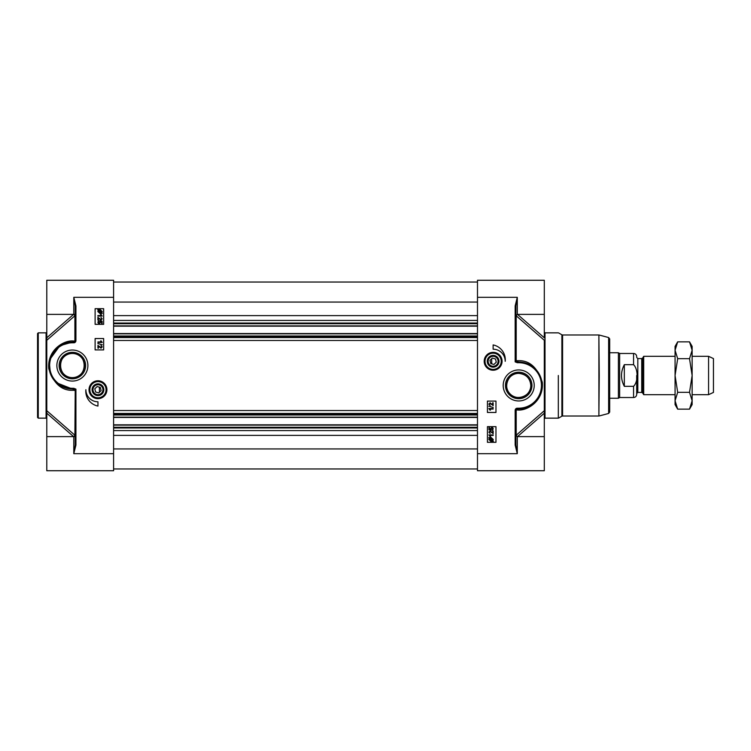 <?xml version="1.0" encoding="UTF-8"?>
<svg xmlns="http://www.w3.org/2000/svg" width="751" height="751" viewBox="0 0 751 751"><rect width="100%" height="100%" fill="white"/><g stroke="black" fill="none" stroke-linecap="round" stroke-linejoin="round"><path stroke-width="1.13" d="M37.55 333.566L37.55 417.434L38.263 418.147L38.263 332.853L37.55 333.566M99.235 394.904A5.351 5.351 0 0 1 92.767 391.008A5.351 5.351 0 0 1 96.654 384.531A5.351 5.351 0 0 1 103.15 388.427A5.351 5.351 0 0 1 99.235 394.904M96.748 384.887A4.975 4.975 0 0 1 102.746 391.074A4.975 4.975 0 0 1 94.391 393.177A4.975 4.975 0 0 1 96.748 384.887M98.766 392.895L95.602 392.003L94.804 388.821L97.161 386.53L100.315 387.432L101.122 390.614L98.766 392.895M95.931 381.433A8.533 8.533 0 0 0 89.679 391.75A8.533 8.533 0 0 0 99.996 397.992A8.533 8.533 0 0 0 106.248 387.676A8.533 8.533 0 0 0 95.931 381.433A8.533 8.533 0 0 0 89.679 391.75A8.533 8.533 0 0 0 99.996 397.992A8.533 8.533 0 0 0 106.248 387.676A8.533 8.533 0 0 0 95.931 381.433A8.533 8.533 0 0 1 106.492 389.713M99.357 395.411A5.867 5.867 0 0 0 102.192 385.657A5.867 5.867 0 0 0 92.335 388.079A5.867 5.867 0 0 0 99.357 395.411M75.222 390.717L75.222 445.061L73.795 453.679L73.795 436.622L46.787 436.622L46.787 470.736L113.598 470.736L113.598 280.264L46.787 280.264L46.787 340.278L74.706 315.936A19.592 9.566 -58.8 0 0 74.893 316.002L74.893 341.001A1.418 1.136 -90 0 1 73.795 342.099L72.378 342.099A23.45 23.45 0 0 0 48.918 365.549A23.45 23.45 0 0 0 72.378 388.999A1.418 1.108 -90 0 1 73.476 390.285L75.222 390.426L75.926 389.121L73.833 389.009L75.222 390.426L74.893 434.998A1.418 1.239 -110.5 0 1 75.044 435.88M97.94 348.201L97.94 345.385L101.056 347.657L101.789 346.859L100.991 345.488L102.22 346.868L101.038 348.201L98.447 346.117L98.447 348.201L97.94 348.201M102.277 344.793L97.874 343.554L102.277 344.793M97.94 341.94L101.282 341.94L100.643 340.888L101.15 340.888L102.22 342.456L97.94 342.456L97.94 341.94M99.057 321.268L98.25 322.085L99.301 322.986L100.268 322.076L99.911 320.808L102.108 321.221L102.108 323.343L101.601 323.343L101.601 321.644L100.465 321.409L100.728 322.217L99.348 323.55L98.343 323.202L97.827 322.085L99.01 320.715L99.057 321.268M97.893 320.151L97.893 317.335L101.009 319.607L101.742 318.809L100.944 317.438L102.174 318.818L100.991 320.151L98.4 318.067L98.4 320.151L97.893 320.151M97.893 315.542L101.235 315.542L100.596 314.491L101.103 314.491L102.174 316.058L97.893 316.058L97.893 315.542M101.085 312.735L100.014 312.979L98.306 311.524L98.663 310.576L101.085 312.735M101.385 312.491L98.954 310.323L100.033 310.069L101.751 311.534L101.385 312.491M102.324 313.336L100.033 313.561L97.827 311.543L98.278 310.229L97.724 309.741L100.024 309.487L102.239 311.534L101.77 312.848L102.324 313.336M95.114 324.329L95.114 308.689L103.647 308.689L103.647 324.329L95.114 324.329M95.114 349.91L95.114 338.541L103.647 338.541L103.647 349.91L95.114 349.91M97.959 406.066A15.067 15.067 0 0 1 85.877 389.713A12.082 12.082 0 0 0 97.959 401.794L97.959 406.066M75.044 315.12A1.418 1.239 -69.5 0 1 74.893 316.002A1.418 0.892 -0 0 0 75.203 315.58M74.809 314.8A1.418 1.239 -67.1 0 1 74.706 315.936A1.418 0.779 -131.1 0 0 73.636 314.378M113.598 297.321L73.795 297.321L75.222 305.939L75.222 340.672A1.418 1.418 0 0 1 73.795 342.099L73.795 342.803A2.131 2.131 0 0 0 75.926 340.672L75.926 305.939L73.795 297.321L73.795 314.378L46.787 314.378M49.256 361.597L50.439 373.848L56.428 382.747L72.378 388.999L73.833 389.009A1.418 1.108 -90 0 1 74.903 390.285L74.893 390.576M75.203 435.42A1.418 0.892 180 0 0 74.893 434.998A19.592 9.566 -121.2 0 0 74.706 435.064A1.418 1.239 -112.9 0 1 74.809 436.2M46.787 340.278L46.787 410.722L74.706 435.064A1.418 0.779 -48.9 0 1 73.636 436.622M73.795 342.099A1.418 1.418 0 0 0 75.222 340.672A1.418 0.516 0 0 1 74.893 341.001A1744.301 74.227 -177 0 0 73.476 341.01C64.436 339.884 47.078 349.59 48.787 368.703C53.659 383.78 61.892 390.971 73.476 390.285M73.758 388.999L73.758 388.295L72.378 388.295A22.746 22.746 0 0 1 49.632 365.549A22.746 22.746 0 0 1 72.378 342.803L73.795 342.803M46.787 425.441L46.787 424.587M46.787 436.622L46.787 413.21L73.607 436.641M46.787 410.722L46.787 413.21M75.222 445.061L75.926 445.061L75.926 389.121L73.758 388.295M75.222 305.939L75.926 305.939M113.598 453.679L73.795 453.679L75.926 445.061M49.65 359.757L59.883 345.704L72.378 342.099A1.418 1.136 90 0 0 73.476 341.01M85.614 365.549A13.246 13.246 0 0 1 72.378 378.795A13.246 13.246 0 0 1 59.132 365.549A13.246 13.246 0 0 1 72.378 352.313A13.246 13.246 0 0 1 85.614 365.549M87.895 365.549A15.518 15.518 0 0 0 64.614 352.116A15.518 15.518 0 0 0 64.614 378.983A15.518 15.518 0 0 0 87.895 365.549M106.905 389.713A8.937 8.937 0 0 0 93.49 381.977A8.937 8.937 0 0 0 93.49 397.457A8.937 8.937 0 0 0 106.905 389.713M60.296 365.549A12.082 12.082 0 0 1 72.378 353.468A12.082 12.082 0 0 1 84.459 365.549A12.082 12.082 0 0 1 72.378 377.631A12.082 12.082 0 0 1 60.296 365.549M72.378 377.631C55.903 377.302 57.508 352.35 72.378 353.468C87.247 352.35 88.853 377.302 72.378 377.631M99.385 392.294L99.385 387.159M518.716 373.369C526.132 374.195 530.159 378.222 530.797 385.451C531.633 395.411 517.57 401.597 510.417 394.237C502.888 388.699 507.291 372.947 518.716 373.369M495.482 358.997L496.28 362.179L493.923 364.47L490.769 363.568L489.971 360.386L492.318 358.105L495.482 358.997M491.708 358.706L491.708 363.841M506.625 385.451A12.082 12.082 0 0 1 518.716 373.369A12.082 12.082 0 0 1 530.797 385.451A12.082 12.082 0 0 1 518.716 397.532A12.082 12.082 0 0 1 506.625 385.451M484.188 361.287A8.937 8.937 0 0 0 497.594 369.023A8.937 8.937 0 0 0 497.594 353.543A8.937 8.937 0 0 0 484.188 361.287M495.162 369.567A8.533 8.533 0 0 0 501.405 359.25A8.533 8.533 0 0 0 491.088 353.008A8.533 8.533 0 0 0 484.846 363.324A8.533 8.533 0 0 0 495.162 369.567A8.533 8.533 0 0 1 484.592 361.287M531.952 385.451A13.246 13.246 0 0 1 518.716 398.687A13.246 13.246 0 0 1 505.47 385.451A13.246 13.246 0 0 1 518.716 372.205A13.246 13.246 0 0 1 531.952 385.451M517.448 436.622A1.418 0.779 48.9 0 1 516.378 435.064A19.592 9.566 121.2 0 0 516.19 434.998L516.19 409.999A1744.301 74.227 3 0 0 517.608 409.99C526.648 411.116 544.015 401.41 542.297 382.297C537.425 367.22 529.192 360.029 517.608 360.715L515.871 360.574L515.871 305.939L517.279 297.349L515.158 305.939L515.158 361.879L517.251 361.991A1.418 1.108 90 0 1 516.19 360.715L516.19 316.002A19.592 9.566 58.8 0 0 516.378 315.936A1.418 0.779 131.1 0 1 517.448 314.378M517.477 436.641L544.297 413.21L544.297 410.722L544.297 470.736L477.486 470.736L477.486 297.321L517.289 297.321L517.289 314.378L544.297 314.378L544.297 280.264L477.486 280.264L477.486 297.321M515.158 445.061L517.289 453.679L515.871 445.061L515.158 445.061L515.158 410.328A2.131 2.131 0 0 1 517.289 408.197L518.716 408.197A22.746 22.746 0 0 0 541.452 385.451A22.746 22.746 0 0 0 518.716 362.705L517.326 362.705L517.251 361.991A1.418 1.418 45.8 0 1 515.871 360.574L515.158 361.879L517.326 362.705M495.97 426.671L495.97 442.311L487.437 442.311L487.437 426.671L495.97 426.671M495.97 401.09L495.97 412.459L487.437 412.459L487.437 401.09L495.97 401.09M493.125 344.934A15.067 15.067 0 0 1 505.207 361.287A12.082 12.082 0 0 0 493.125 349.206L493.125 344.934M503.198 385.451A15.518 15.518 0 0 0 526.47 398.884A15.518 15.518 0 0 0 526.47 372.017A15.518 15.518 0 0 0 503.198 385.451M544.297 325.558L544.297 326.413M516.275 314.8A1.418 1.239 67.1 0 0 516.378 315.936L544.297 340.278L544.297 410.722L516.378 435.064A1.418 1.239 112.9 0 0 516.275 436.2M544.297 314.378L544.297 337.79L517.477 314.359M515.871 445.061L515.871 410.328A1.418 0.516 180 0 1 516.19 409.999A1.418 1.136 90 0 1 517.289 408.901L518.716 408.901A1.418 1.136 -90 0 0 517.608 409.99M541.969 382.419L542.109 387.084L541.152 392.275L539.199 396.875L536.214 401.062L532.825 404.179L528.225 406.892L523.616 408.384L518.716 408.901A23.45 23.45 0 0 0 542.166 385.451A23.45 23.45 0 0 0 518.716 362.001A1.418 1.108 90 0 1 517.608 360.715M518.716 408.197L518.716 408.901A23.45 23.45 0 0 0 542.166 385.451A23.45 23.45 0 0 0 518.716 362.001L525.897 363.127L531.501 365.784M535.022 368.591L539.481 374.552L541.884 381.827M518.716 362.705L518.716 362.001L517.326 362.001M515.871 305.939L515.158 305.939M515.158 410.328L515.871 410.328A1.418 1.418 0 0 1 517.289 408.901L517.289 408.197M515.881 315.58A1.418 0.892 0 0 0 516.19 316.002A1.418 1.239 69.5 0 1 516.04 315.12M516.04 435.88A1.418 1.239 110.5 0 1 516.19 434.998A1.418 0.892 180 0 0 515.881 435.42M488.77 437.664L491.06 437.439L493.266 439.457L492.816 440.771L493.36 441.259L491.06 441.513L488.854 439.466L489.314 438.152L488.77 437.664M490.009 438.265L491.079 438.021L492.778 439.476L492.431 440.424L490.009 438.265M489.708 438.509L492.13 440.677L491.051 440.931L489.333 439.466L489.708 438.509M493.191 435.458L489.859 435.458L490.487 436.509L489.981 436.509L488.91 434.942L493.191 434.942L493.191 435.458M493.191 430.849L493.191 433.665L490.084 431.393L489.342 432.191L490.14 433.562L488.91 432.182L490.093 430.849L492.684 432.933L492.684 430.849L493.191 430.849M492.027 429.732L492.834 428.915L491.792 428.014L490.825 428.924L491.173 430.192L488.985 429.779L488.985 427.657L489.483 427.657L489.483 429.356L490.628 429.591L490.356 428.783L491.745 427.45L492.74 427.798L493.266 428.915L492.074 430.285L492.027 429.732M493.144 409.06L489.812 409.06L490.441 410.112L489.934 410.112L488.863 408.544L493.144 408.544L493.144 409.06M488.807 406.207L493.219 407.446L488.807 406.207M493.144 402.799L493.144 405.615L490.037 403.343L489.295 404.141L490.093 405.512L488.863 404.132L490.046 402.799L492.637 404.883L492.637 402.799L493.144 402.799M609.681 375.5L609.681 338.926L608.629 337.546L608.629 413.454L609.681 412.074L609.681 375.5M491.727 355.589A5.867 5.867 0 0 0 488.892 365.343A5.867 5.867 0 0 0 498.758 362.921A5.867 5.867 0 0 0 491.727 355.589M491.849 356.096A5.351 5.351 0 0 1 498.317 359.992A5.351 5.351 0 0 1 494.43 366.469A5.351 5.351 0 0 1 487.934 362.573A5.351 5.351 0 0 1 491.849 356.096M494.346 366.113A4.975 4.975 0 0 1 488.338 359.926A4.975 4.975 0 0 1 496.693 357.823A4.975 4.975 0 0 1 494.346 366.113M113.598 417.434L477.486 417.434M113.598 333.566L477.486 333.566M113.598 326.178L477.486 326.178M113.598 424.822L477.486 424.822M641.72 392.416L637.824 392.416L637.824 358.584L641.72 358.584L641.72 392.416L642.706 392.98L642.706 358.02L643.691 356.312L643.691 394.688L675.074 394.688M636.688 375.5L636.688 394.406C636.51 396.303 635.468 397.345 633.562 397.532L633.562 386.324L624.325 386.324C620.561 379.105 620.561 371.895 624.325 364.676L633.562 364.676C638.284 369.248 638.284 381.752 633.562 386.324M624.325 386.324L624.325 364.676M633.562 364.676L633.562 353.468L619.631 353.468L619.631 397.532L633.562 397.532M609.681 352.754L618.402 352.754L618.402 398.246L609.681 398.246M692.131 356.312L708.568 356.312L708.568 394.688L692.131 394.688M708.568 356.312L713.45 358.584L713.45 392.416L708.568 394.688M675.074 350.266L675.074 346.361L677.674 341.855L675.074 350.266L677.674 358.678L675.074 375.5L675.074 350.266M677.674 409.145L675.074 404.639L675.074 375.5L677.674 392.322L675.074 400.734L677.674 409.145L689.521 409.145L692.131 400.734L692.131 404.639L689.521 409.145M689.521 341.855L692.131 346.361L692.131 400.734L689.521 392.322L692.131 375.5L689.521 358.678L692.131 350.266L689.521 341.855L677.674 341.855M677.674 392.322L689.521 392.322M677.674 358.678L689.521 358.678M38.263 332.853L46.083 332.853L46.083 418.147L38.263 418.147M99.892 397.579A8.101 8.101 0 0 0 105.835 387.779A8.101 8.101 0 0 0 96.025 381.846A8.101 8.101 0 0 0 90.092 391.647A8.101 8.101 0 0 0 99.892 397.579M75.222 340.672L75.926 340.672M72.378 342.099L72.378 342.803M72.378 388.999L72.378 388.295M73.607 314.359L46.787 337.79M477.486 453.679L517.289 453.679L517.289 436.622L515.871 435.204M544.297 418.851L545.01 418.147L545.01 332.853L544.297 332.149M558.322 375.5L558.322 418.147L558.322 375.5M599.251 375.5L598.885 334.993L598.885 416.007L599.251 375.5M558.678 332.956L561.879 334.796L561.879 416.204L558.678 418.044M598.885 416.007L562.583 416.007L562.583 334.993L598.885 334.993M491.192 353.421A8.101 8.101 0 0 0 485.259 363.221A8.101 8.101 0 0 0 495.059 369.154A8.101 8.101 0 0 0 500.992 359.353A8.101 8.101 0 0 0 491.192 353.421M113.598 417.152L477.486 417.152M113.598 415.003L477.486 415.003M113.598 414.299L477.486 414.299M113.598 413.425L477.486 413.425M113.598 410.525L477.486 410.525M113.598 340.475L477.486 340.475M113.598 337.575L477.486 337.575M113.598 336.701L477.486 336.701M113.598 335.997L477.486 335.997M113.598 333.848L477.486 333.848M113.598 325.887L477.486 325.887M113.598 323.737L477.486 323.737M113.598 323.043L477.486 323.043M113.598 320.424L477.486 320.424M113.598 315.617L477.486 315.617M113.598 302.062L477.486 302.062M113.598 448.938L477.486 448.938M113.598 435.383L477.486 435.383M113.598 430.576L477.486 430.576M113.598 427.957L477.486 427.957M113.598 427.263L477.486 427.263M113.598 425.113L477.486 425.113M73.795 314.378C74.142 314.012 74.621 314.491 75.222 315.795M46.083 332.853L46.787 332.149M46.083 418.147L46.787 418.851M73.795 436.622C74.142 436.988 74.621 436.509 75.222 435.204M517.289 314.378L515.871 315.795M517.289 436.622L544.297 436.622M545.01 418.147L558.322 418.147M545.01 332.853L558.322 332.853M608.629 337.546L599.251 335.04M608.629 413.454L599.251 415.96M562.583 416.007L561.879 416.204M561.879 334.796L562.583 334.993M113.598 282.038L477.486 282.038M113.598 468.962L477.486 468.962M641.72 358.584L642.706 358.02M642.706 392.98L643.691 394.688M637.824 358.584L636.688 357.448M637.824 392.416L636.688 393.552M633.562 353.468C635.468 353.655 636.51 354.697 636.688 356.594M619.631 353.468L618.402 352.754M619.631 397.532L618.402 398.246M643.691 356.312L675.074 356.312"/></g></svg>
